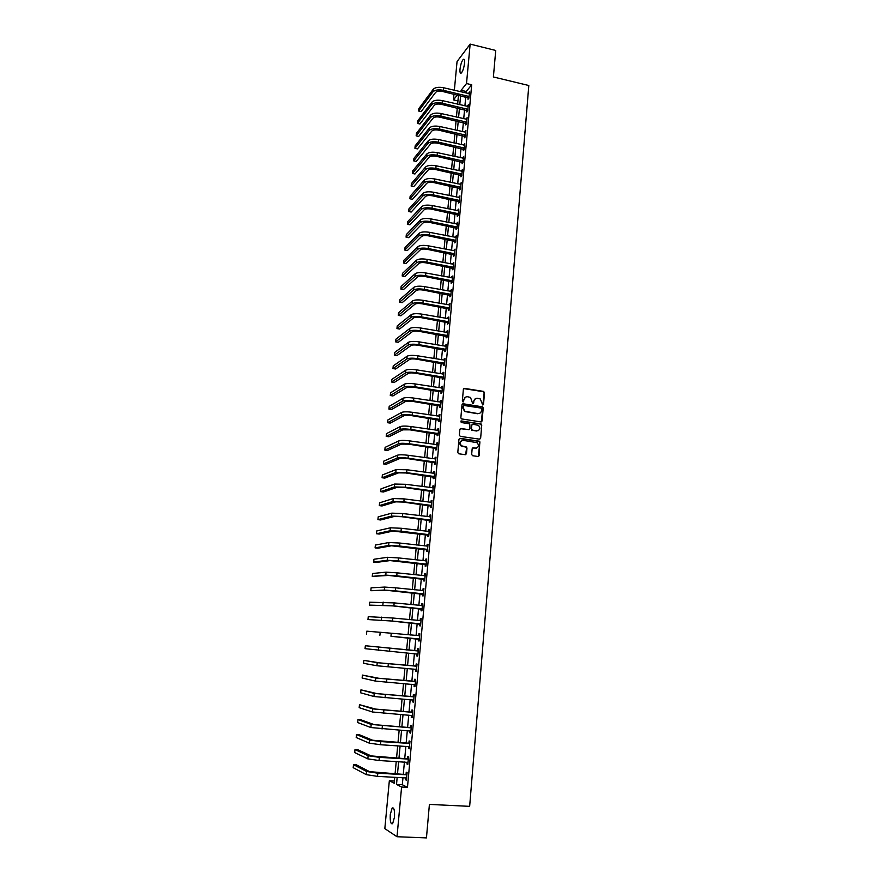 <?xml version="1.0" encoding="UTF-8"?>
<svg xmlns="http://www.w3.org/2000/svg" width="882" height="882" viewBox="0 0 882 882"><rect width="100%" height="100%" fill="white"/><g stroke="black" fill="none" stroke-linecap="round" stroke-linejoin="round"><path stroke-width="1.32" d="M482.719 404.97L483.523 404.309L484.516 392.655L483.557 391.399L464.538 388.389L463.37 389.326L462.344 401.034L463.017 401.927L463.965 399.755C464.362 397.639 465.597 396.646 467.669 396.757L470.514 397.451L472.62 403.35L473.7 402.798L473.832 401.277C474.218 399.182 475.453 398.179 477.515 398.289L480.315 398.973L482.719 404.97M482.906 404.97L484.119 392.854L483.523 391.718L463.734 388.609M463.226 401.927L463.965 399.755M473.094 403.46L473.832 401.277M390.274 814.571L392.137 808.044C394 807.273 394.783 810.304 394.497 817.151L392.633 823.7C390.759 824.438 389.965 821.407 390.274 814.571M460.018 69.149C460.625 64.496 461.705 61.233 463.259 59.381C464.34 58.686 464.759 59.976 464.538 63.239C463.921 67.914 462.841 71.177 461.297 73.019C460.217 73.702 459.787 72.412 460.018 69.149M471.661 454.462L472.631 455.729L478.011 456.49L479.169 455.52L479.786 441.287L460.128 438.332L458.96 439.291L457.791 452.51L458.772 453.778L465.31 454.704L466.479 453.734L466.975 448.078L466.49 447.009L461.429 445.796C459.39 442.874 460.007 441.066 463.282 440.372L477.173 442.698C479.29 445.597 478.694 447.417 475.409 448.155L473.314 447.858L472.146 448.817L471.661 454.462M454.351 90.284L457.052 61.575L470.15 44.1L495.728 50.461L493.391 76.966L528.803 85.51L469.654 806.346L429.402 804.406L426.447 837.9L397.01 836.731L384.828 828.65L389.337 780.735L394.199 783.227L394.75 777.318M470.15 44.1L466.512 83.536L461.11 90.284L460.966 91.838M402.964 777.77L402.313 784.726L407.473 787.339L471.694 84.771L466.512 83.536M407.473 787.339L401.597 787.031L397.01 836.731M480.955 421.927L482.101 420.979L483.215 407.969L482.641 406.856L463.182 403.769L462.014 404.717L460.856 417.792L461.385 418.884L480.955 421.927M481.748 425.124L480.646 438.2L479.488 439.159L460.305 436.37L459.335 435.102L459.831 429.468L460.999 428.509L468.783 429.666L469.952 428.707L469.753 423.889L461.198 422.511L461.341 420.957L481.219 424.022L481.748 425.124L480.646 438.2M471.694 84.771L466.236 91.496L466.093 93.04M465.74 96.899L464.913 105.851M464.56 109.677L463.723 118.706M463.37 122.521L462.532 131.616M462.19 135.42L461.341 144.582M460.988 148.363L460.139 157.602M459.798 161.373L458.938 170.689M458.585 174.427L457.725 183.82M457.383 187.546L456.512 197.006M456.17 200.71L455.288 210.247M454.947 213.929L454.065 223.543M453.723 227.214L452.83 236.905M452.488 240.554L451.595 250.312M451.253 253.95L450.349 263.784M450.018 267.4L449.103 277.312M448.773 280.906L447.847 290.906M447.516 294.478L446.59 304.544M446.259 308.105L445.333 318.259M445.002 321.787L444.054 332.018M443.734 335.535L442.786 345.843M442.466 349.338L441.507 359.724M441.187 363.197L440.217 373.67M439.898 377.121L438.927 387.672M438.608 391.101L437.626 401.74M437.318 405.147L436.325 415.874M436.017 419.259L435.024 430.063M434.705 433.426L433.701 444.319M433.393 447.659L432.389 458.64M432.081 461.959L431.055 473.017M430.758 476.313L429.732 487.459M429.424 490.734L428.387 501.968M428.09 505.221L427.042 516.543M426.745 519.763L425.697 531.173M425.4 534.382L424.341 545.881M424.044 549.056L422.974 560.654M422.687 563.807L421.607 575.483M421.32 578.614L420.24 590.389M419.953 593.498L418.862 605.361M418.575 608.448L417.473 620.399M417.186 623.453L416.072 635.503M415.797 638.535L414.683 650.651M414.397 653.727L413.283 665.855M412.985 668.986L411.872 681.125M411.574 684.311L410.461 696.471M410.163 699.713L409.039 711.884M408.73 715.181L407.605 727.374M407.297 730.715L406.172 742.931M405.863 746.326L404.728 758.553M404.408 762.015L403.283 774.253M468.166 97.582L468.011 99.247L468.915 98.145L469.478 92.015L468.529 93.613M466.986 110.371L466.832 112.036L467.747 110.967L468.309 104.804L467.35 106.413M465.806 123.204L465.652 124.88L466.567 123.833L467.129 117.648L466.17 119.268M464.627 136.093L464.472 137.779L465.376 136.754L465.95 130.547L464.99 132.168M463.436 149.036L463.282 150.723L464.197 149.731L464.759 143.49L463.8 145.133M462.245 162.023L462.091 163.732L462.995 162.751L463.568 156.5L462.598 158.143M461.043 175.077L460.889 176.786L461.793 175.838L462.377 169.553L461.407 171.218M459.842 188.186L459.687 189.906L460.591 188.98L461.176 182.673L460.195 184.338M458.64 201.35L458.475 203.069L459.379 202.176L459.963 195.837L458.993 197.513M457.427 214.569L457.262 216.299L458.166 215.429L458.75 209.067L457.769 210.754M456.203 227.843L456.049 229.574L456.953 228.736L457.538 222.341L456.556 224.05M454.98 241.172L454.825 242.914L455.729 242.109L456.314 235.681L455.333 237.39M453.756 254.556L453.591 256.309L454.495 255.526L455.09 249.077L454.098 250.797M452.521 268.007L452.356 269.76L453.26 269.01L453.855 262.527L452.863 264.258M451.275 281.501L451.121 283.265L452.014 282.549L452.609 276.044L451.617 277.786M450.029 295.062L449.875 296.837L450.768 296.143L451.375 289.605L450.371 291.369M448.784 308.678L448.618 310.464L449.522 309.803L450.118 303.232L449.125 305.007M447.527 322.36L447.361 324.146L448.265 323.518L448.861 316.925L447.869 318.7M446.27 336.097L446.105 337.894L446.998 337.288L447.604 330.673L446.601 332.459M445.002 349.889L444.837 351.697L445.73 351.124L446.336 344.476L445.333 346.273M443.734 363.748L443.558 365.556L444.462 365.016L445.068 358.335L444.054 360.143M442.455 377.661L442.279 379.481L443.183 378.973L443.789 372.259L442.775 374.078M441.165 391.641L441 393.471L441.893 392.986L442.51 386.25L441.496 388.08M439.875 405.676L439.71 407.517L440.603 407.065L441.221 400.296L440.327 400.77L440.206 402.137M438.586 419.777L438.42 421.618L439.313 421.199L439.931 414.408L439.038 414.838L438.905 416.26M437.285 433.933L437.119 435.785L438.001 435.399L438.63 428.575L437.737 428.983L437.604 430.438M435.984 448.166L435.807 450.018L436.7 449.666L437.329 442.808L436.436 443.183L436.303 444.682M434.672 462.444L434.495 464.318L435.388 463.987L436.017 457.108L435.124 457.449L434.98 458.993M433.349 476.798L433.183 478.672L434.065 478.375L434.705 471.462L433.812 471.771L433.668 473.369M432.026 491.208L431.86 493.093L432.742 492.829L433.382 485.883L432.489 486.169L432.345 487.801M430.703 505.684L430.526 507.58L431.408 507.348L432.048 500.37L431.166 500.623L431.011 502.299M429.369 520.226L429.192 522.133L430.074 521.935L430.714 514.923L429.832 515.132L429.677 516.863M428.024 534.834L427.847 536.741L428.729 536.587L429.38 529.542L428.498 529.718L428.332 531.493M426.679 549.508L426.502 551.426L427.384 551.294L428.035 544.227L427.153 544.37L426.976 546.19M425.322 564.237L425.146 566.167L426.028 566.079L426.679 558.967L425.797 559.078L425.631 560.952M423.966 579.044L423.79 580.984L424.672 580.918L425.322 573.785L424.44 573.862L424.264 575.77M422.599 593.917L422.423 595.857L423.305 595.835L423.955 588.669L423.073 588.713L422.897 590.653M421.232 608.845L421.045 610.807L421.927 610.818L422.588 603.619L421.706 603.619L421.53 605.57M419.854 623.85L419.667 625.812L420.549 625.867L421.21 618.635L420.339 618.602L420.152 620.564M418.465 638.921L418.288 640.894L419.159 640.982L419.832 633.717L418.95 633.651L418.774 635.613M417.076 654.069L416.899 656.043L417.77 656.164L418.443 648.865L417.561 648.766L417.384 650.74M415.687 669.273L415.499 671.268L416.37 671.423L417.043 664.091L416.172 663.948L415.984 665.943M414.275 684.553L414.099 686.549L414.97 686.747L415.643 679.383L414.772 679.206L414.584 681.202M413.724 700.352L412.897 699.911L412.688 701.907L413.559 702.138L414.231 694.74L413.36 694.531L413.184 696.537M411.453 715.368L411.266 717.342L412.137 717.606L412.82 710.175L411.949 709.922L411.762 711.939M410.031 730.902L409.843 732.832L410.714 733.14L411.398 725.677L410.527 725.39L410.351 727.407M408.598 746.503L408.421 748.41L409.281 748.752L409.976 741.244L409.105 740.924L408.917 742.953M407.153 762.18L406.988 764.044L407.848 764.429L408.531 756.888L407.671 756.536L407.484 758.575M405.709 777.924L405.544 779.765L406.404 780.184L407.098 772.61L406.238 772.213L406.051 774.264M394.408 781.011L389.337 780.735M457.934 100.934L453.447 99.886L453.987 94.142M457.394 94.936L453.447 99.886M395.081 773.801L396.227 761.53M396.558 758.068L397.694 745.819M398.014 742.401L399.16 730.175M399.469 726.823L400.615 714.596M400.924 711.3L402.06 699.095M402.368 695.854L403.504 683.671M403.802 680.485L404.937 668.313M405.235 665.182L406.37 653.022M406.657 649.946L407.782 637.807M408.068 634.764L409.193 622.692M409.48 619.627L410.604 607.654M410.891 604.567L412.004 592.682M412.291 589.562L413.393 577.776M413.691 574.634L414.783 562.925M415.08 559.772L416.161 548.152M416.458 544.977L417.539 533.445M417.836 530.236L418.906 518.803M419.204 515.573L420.262 504.228M420.571 500.976L421.618 489.719M421.927 486.434L422.974 475.266M423.283 471.969L424.308 460.889M424.628 457.56L425.653 446.568M425.962 443.216L426.987 432.312M427.296 428.939L428.31 418.112M428.63 414.716L429.633 403.978M429.953 400.571L430.945 389.91M431.265 386.47L432.257 375.897M432.577 372.447L433.558 361.951M433.878 358.478L434.848 348.059M435.179 344.564L436.149 334.234M436.469 330.717L437.428 320.464M437.759 316.925L438.707 306.76M439.049 303.199L439.986 293.111M440.316 289.528L441.254 279.517M441.595 275.912L442.521 265.978M442.852 262.362L443.778 252.506M444.12 248.867L445.035 239.088M445.377 235.428L446.281 225.726M446.623 222.055L447.527 212.43M447.869 208.736L448.762 199.178M449.103 195.462L449.996 185.992M450.338 182.254L451.22 172.85M451.573 169.101L452.444 159.774M452.797 156.004L453.657 146.743M454.01 142.961L454.869 133.777M455.222 129.974L456.071 120.856M456.435 117.041L457.273 108.001M457.637 104.164L458.475 95.19M397.165 777.45L396.525 784.418L401.597 787.031M460.613 95.697L459.776 104.66M459.423 108.497L458.574 117.526M458.221 121.352L457.372 130.459M457.019 134.262L456.17 143.435M455.818 147.228L454.958 156.478M454.605 160.237L453.734 169.565M453.392 173.313L452.51 182.717M452.168 186.444L451.286 195.914M450.934 199.63L450.052 209.177M449.71 212.871L448.817 222.496M448.475 226.167L447.571 235.869M447.229 239.518L446.314 249.297M445.983 252.936L445.057 262.781M444.726 266.397L443.8 276.331M443.47 279.925L442.532 289.935M442.202 293.508L441.265 303.595M440.934 307.157L439.986 317.322M439.655 320.85L438.707 331.103M438.376 334.62L437.417 344.939M437.097 348.434L436.127 358.842M435.796 362.315L434.826 372.799M434.506 376.261L433.514 386.823M433.194 390.263L432.213 400.913M431.893 404.32L430.89 415.058M430.581 418.454L429.567 429.269M429.258 432.632L428.244 443.547M427.935 446.887L426.91 457.879M426.601 461.198L425.565 472.278M425.256 475.574L424.22 486.743M423.922 490.017L422.875 501.263M422.566 504.526L421.508 515.86M421.21 519.09L420.152 530.512M419.854 533.72L418.774 545.241M418.487 548.428L417.407 560.026M417.109 563.19L416.017 574.888M415.731 578.019L414.628 589.804M414.342 592.924L413.239 604.798M412.952 607.885L411.839 619.859M411.552 622.924L410.428 634.985M410.141 638.017L409.016 650.155M408.73 653.231L407.594 665.381M407.308 668.512L406.172 680.672M405.874 683.859L404.75 696.041M404.441 699.283L403.306 711.476M403.008 714.773L401.861 726.977M401.553 730.329L400.417 742.556M400.097 745.963L398.962 758.211M398.642 761.673L397.495 773.933M466.236 91.496L461.11 90.284M402.313 784.726L396.525 784.418M468.574 93.128L469.367 93.316M475.795 448.299L475.233 448.221M467.394 105.895L468.188 106.083M466.225 118.706L467.019 118.894M465.046 131.583L465.839 131.76M463.855 144.505L464.66 144.681M462.664 157.481L463.469 157.657M461.462 170.513L462.267 170.689M460.261 183.599L461.077 183.765M459.059 196.741L459.864 196.906M457.846 209.938L458.662 210.103M456.633 223.19L457.438 223.355M455.41 236.508L456.226 236.663M454.186 249.871L455.002 250.025M452.951 263.299L453.767 263.453M451.716 276.783L452.532 276.926M450.47 290.321L451.286 290.465M449.225 303.915L450.041 304.058M447.968 317.575L448.795 317.718M446.711 331.29L447.538 331.434M445.443 345.06L446.27 345.204M444.175 358.897L445.002 359.04M442.896 372.788L443.734 372.932M441.617 386.746L442.455 386.878M440.327 400.77L441.165 400.891M439.038 414.838L439.875 414.97M437.737 428.983L438.586 429.104M436.436 443.183L437.285 443.304M435.124 457.449L435.973 457.56M433.812 471.771L434.661 471.892M432.489 486.169L433.338 486.28M431.166 500.623L432.015 500.722M429.832 515.132L430.692 515.242M428.498 529.718L429.347 529.828M427.153 544.37L428.013 544.47M425.797 559.078L426.656 559.177M424.44 573.862L425.3 573.95M423.073 588.713L423.944 588.801M421.706 603.619L422.577 603.707M420.339 618.602L421.21 618.69M418.95 633.651L419.821 633.728M418.288 640.894L419.159 640.971M416.899 656.043L417.77 656.12M415.499 671.268L416.381 671.334M414.099 686.549L414.981 686.626M412.688 701.907L413.57 701.973M411.266 717.342L412.159 717.397M409.843 732.832L410.736 732.898M408.421 748.41L409.314 748.465M406.988 764.044L407.881 764.099M405.544 779.765L406.437 779.809M475.453 398.664L473.447 401.464M465.564 397.143L463.59 399.943M481.285 421.916L482.818 408.146L482.256 407.032L462.411 403.978M481.638 408.95L480.955 408.068L464.208 405.5L463.403 406.161L463.259 407.76L464.99 411.299L477.812 413.57C479.885 413.658 481.109 412.655 481.495 410.549L481.638 408.95M479.389 413.404L477.427 413.735L464.616 411.486L462.885 407.947L463.017 406.337M479.786 439.159L480.249 438.354M469.125 429.655L460.272 428.685M481.363 425.289L480.392 424.022L460.768 421.122M476.842 430.846C480.161 430.085 480.723 428.255 478.507 425.367L472.917 424.253L471.76 425.212L471.44 428.928L472.41 430.195L478.044 430.758M472.19 424.429L471.76 425.212M476.456 431.011L471.572 430.173L471.374 425.378M476.523 448.078L472.631 448.001M461.705 440.614C459.412 442.014 459.191 443.789 461.054 445.939L462.763 446.347M465.597 454.704L466.589 448.221L465.619 446.953L462.377 446.49M478.276 456.49L479.896 442.521L479.389 441.441L459.423 438.486M469.334 93.679L443.591 87.748L443.348 90.317L469.07 96.48M468.926 98.089L442.488 91.441C439.214 90.835 436.899 91.177 435.565 92.467L421.155 111.606L418.63 111.033L432.952 91.849C434.958 89.92 438.42 89.402 443.348 90.317M418.63 111.033L418.873 108.563L433.205 89.291C435.201 87.351 438.663 86.833 443.591 87.748M467.868 97.395L468.783 96.292M468.155 106.479L442.356 100.614L442.114 103.194L467.901 109.291M467.758 110.867L441.254 104.296C437.968 103.701 435.653 104.021 434.319 105.278L419.931 123.987L417.395 123.414L431.695 104.682C433.701 102.786 437.174 102.29 442.114 103.194M417.395 123.414L417.649 120.933L431.948 102.103C433.955 100.206 437.417 99.71 442.356 100.614M466.699 110.173L467.603 109.092M466.975 119.324L441.121 113.535L440.868 116.126L466.721 122.146M466.578 123.701L440.008 117.207C436.722 116.611 434.407 116.931 433.062 118.155L418.696 136.412L416.161 135.85L430.438 117.56C432.445 115.718 435.917 115.233 440.868 116.126M416.161 135.85L416.403 133.358L430.692 114.98C432.698 113.128 436.171 112.642 441.121 113.535M465.52 123.006L466.424 121.959M465.795 132.234L439.875 126.512L439.622 129.125L465.531 135.056M465.398 136.589L438.762 130.172C435.465 129.577 433.15 129.886 431.805 131.076L417.451 148.893L414.915 148.33L429.181 130.492C431.177 128.695 434.661 128.232 439.622 129.125M414.915 148.33L415.168 145.828L429.435 127.901C431.43 126.093 434.914 125.63 439.875 126.512M464.329 135.894L465.244 134.869M464.605 145.188L438.619 139.554L438.376 142.167L464.351 148.033M464.208 149.532L437.516 143.182C434.209 142.608 431.882 142.895 430.548 144.053L416.216 161.417L413.669 160.866L427.913 143.479C429.909 141.726 433.404 141.285 438.376 142.167M413.669 160.866L413.912 158.363L428.167 140.877C430.162 139.113 433.646 138.672 438.619 139.554M463.149 148.838L464.053 147.834M463.414 158.198L437.362 152.641L437.119 155.265L463.149 161.053M463.017 162.531L436.259 156.257C432.941 155.684 430.614 155.96 429.28 157.095L414.959 173.997L412.412 173.456L426.634 156.522C428.641 154.813 432.125 154.394 437.119 155.265M412.412 173.456L412.666 170.932L426.899 153.909C428.895 152.189 432.378 151.77 437.362 152.641M461.947 161.836L462.863 160.866M462.223 171.262L436.105 165.783L435.851 168.418L461.959 174.129M461.826 175.573L434.991 169.388C431.673 168.815 429.347 169.079 428.013 170.182L413.713 186.631L411.155 186.091L425.356 169.62C427.362 167.966 430.857 167.558 435.851 168.418M411.155 186.091L411.409 183.566L425.62 166.996C427.616 165.331 431.111 164.923 436.105 165.783M460.757 174.89L461.661 173.941M461.01 184.382L434.837 178.98L434.583 181.626L460.746 187.26M460.625 188.682L433.735 182.574C430.405 182.012 428.068 182.254 426.734 183.324L412.456 199.31L409.887 198.781L424.077 182.772C426.072 181.163 429.578 180.777 434.583 181.626M409.887 198.781L410.141 196.245L424.33 180.137C426.326 178.517 429.832 178.131 434.837 178.98M459.544 187.998L460.459 187.072M459.809 197.557L433.569 192.243L433.316 194.9L459.544 200.457M459.412 201.846L432.456 195.804C429.115 195.253 426.789 195.495 425.444 196.532L411.188 212.044L408.62 211.526L422.787 195.98C424.782 194.426 428.288 194.062 433.316 194.9M408.62 211.526L408.873 208.968L423.04 193.334C425.047 191.769 428.553 191.394 433.569 192.243M458.342 201.162L459.246 200.258M458.596 210.798L432.29 205.55L432.037 208.218L458.331 213.698M458.199 215.065L431.177 209.1C427.836 208.56 425.499 208.78 424.165 209.784L409.921 224.822L407.341 224.315L421.486 209.243C423.492 207.733 426.998 207.391 432.037 208.218M407.341 224.315L407.594 221.757L421.75 206.586C423.746 205.065 427.263 204.723 432.29 205.55M457.13 214.381L458.034 213.51M457.372 224.083L431.011 218.923L430.747 221.603L457.108 227.005M456.986 228.328L429.898 222.462C426.546 221.911 424.198 222.132 422.864 223.102L408.642 237.666L406.062 237.159L420.196 222.562C422.18 221.106 425.708 220.787 430.747 221.603M406.062 237.159L406.315 234.59L420.449 219.894C422.445 218.427 425.962 218.097 431.011 218.923M455.906 227.655L456.81 226.806M456.148 237.423L429.721 232.352L429.457 235.042L455.884 240.356M455.762 241.657L428.608 235.869C425.245 235.329 422.897 235.527 421.563 236.475L407.363 250.554L404.772 250.058L418.884 235.946C420.879 234.535 424.407 234.237 429.457 235.042M404.772 250.058L405.036 247.478L419.148 233.267C421.144 231.845 424.661 231.536 429.721 232.352M454.682 240.984L455.586 240.169M454.925 250.83L428.42 245.835L428.167 248.537L454.66 253.773M454.539 255.052L427.318 249.341C423.944 248.812 421.596 248.989 420.262 249.893L406.084 263.498L403.482 263.012L417.572 249.386C419.567 248.018 423.095 247.743 428.167 248.537M403.482 263.012L403.747 260.422L417.836 246.684C419.832 245.317 423.36 245.031 428.42 245.835M453.447 254.369L454.351 253.586M453.69 264.291L427.12 259.374L426.866 262.086L453.414 267.246M453.304 268.492L426.017 262.858C422.643 262.34 420.284 262.516 418.95 263.387L404.794 276.496L402.192 276.022L416.26 262.88C418.244 261.568 421.783 261.304 426.866 262.086M402.192 276.022L402.446 273.409L416.525 260.168C418.509 258.856 422.048 258.591 427.12 259.374M452.212 267.819L453.116 267.059M452.455 277.808L425.819 272.979L425.554 275.702L452.179 280.774M452.069 281.997L424.705 276.452C421.32 275.934 418.961 276.088 417.638 276.926L403.493 289.55L400.891 289.075L414.937 276.43C416.921 275.173 420.46 274.93 425.554 275.702M400.891 289.075L401.145 286.463L415.202 273.718C417.186 272.439 420.725 272.196 425.819 272.979M450.978 281.314L451.882 280.586M451.209 291.38L424.507 286.639L424.242 289.373L450.934 294.368M450.823 295.547L423.404 290.09C420.008 289.583 417.649 289.726 416.315 290.531L402.192 302.658L399.579 302.195L413.603 290.035C415.598 288.833 419.137 288.612 424.242 289.373M399.579 302.195L399.844 299.56L413.867 287.312C415.863 286.088 419.402 285.867 424.507 286.639M449.732 294.875L450.636 294.18M449.952 305.018L423.195 300.354L422.93 303.11L449.688 308.016M449.577 309.163L422.081 303.794C418.685 303.287 416.315 303.419 414.981 304.191L400.891 315.811L398.267 315.359L412.269 303.706C414.253 302.548 417.814 302.35 422.93 303.11M398.267 315.359L398.532 312.724L412.533 300.971C414.529 299.803 418.079 299.593 423.195 300.354M448.475 308.502L449.379 307.829M448.706 318.711L421.872 314.135L421.607 316.903L448.431 321.721M448.321 322.845L420.758 317.553C417.351 317.057 414.981 317.178 413.647 317.906L399.579 329.03L396.955 328.578L410.924 317.432C412.919 316.329 416.48 316.153 421.607 316.903M396.955 328.578L397.22 325.932L411.199 314.687C413.184 313.573 416.745 313.386 421.872 314.135M447.229 322.173L448.122 321.533M447.439 332.47L420.538 327.983L420.273 330.75L447.163 335.491M447.064 336.582L419.435 331.378C416.017 330.882 413.636 330.993 412.313 331.687L398.267 342.304L395.632 341.863L409.579 331.224C411.574 330.177 415.135 330.011 420.273 330.75M395.632 341.863L395.897 339.195L409.854 328.457C411.839 327.398 415.4 327.244 420.538 327.983M445.961 335.91L446.854 335.303M446.171 346.284L419.204 341.874L418.939 344.664L445.895 349.316M445.796 350.375L418.101 345.259C414.672 344.774 412.291 344.862 410.968 345.535L396.944 355.622L394.298 355.192L408.234 345.071C410.218 344.079 413.79 343.936 418.939 344.664M394.298 355.192L394.563 352.524L408.498 342.293C410.483 341.29 414.055 341.147 419.204 341.874M444.693 349.702L445.586 349.129M444.903 360.154L417.87 355.843L417.594 358.643L444.627 363.197M444.528 364.233L416.756 359.206C413.327 358.731 410.946 358.798 409.612 359.426L395.61 369.007L392.964 368.577L406.878 358.985C408.862 358.037 412.434 357.927 417.594 358.643M392.964 368.577L393.229 365.898L407.142 356.196C409.127 355.237 412.71 355.126 417.87 355.843M443.425 363.56L444.319 363.009M443.624 374.089L416.525 369.856L416.249 372.678L443.348 377.143M443.249 378.146L415.411 373.207C411.971 372.733 409.59 372.799 408.256 373.395L394.276 382.446L391.63 382.027L405.511 372.954C407.495 372.061 411.078 371.972 416.249 372.678M391.63 382.027L391.895 379.337L405.786 370.153C407.771 369.249 411.343 369.15 416.525 369.856M442.147 377.485L443.04 376.956M442.345 388.08L415.168 383.946L414.904 386.768L442.058 391.156M441.97 392.115L414.066 387.275L406.9 387.407L392.942 395.941L390.285 395.533L404.143 386.978C406.117 386.151 409.711 386.073 414.904 386.768M390.285 395.533L390.55 392.821L404.408 384.166C406.393 383.328 409.987 383.251 415.168 383.946M440.857 391.454L441.75 390.969M441.055 402.137L413.812 398.091L413.537 400.924L440.768 405.224M440.691 406.15L412.71 401.398L405.522 401.497L391.597 409.491L388.929 409.094L402.765 401.078C404.75 400.296 408.333 400.241 413.537 400.924M388.929 409.094L389.205 406.37L403.041 398.245C405.025 397.462 408.609 397.407 413.812 398.091M439.567 405.5L440.46 405.036M439.765 416.249L412.445 412.302L412.181 415.146L439.479 419.347M439.39 420.251L411.343 415.587L404.154 415.643L390.241 423.095L387.573 422.71L401.376 415.224C403.361 414.507 406.955 414.474 412.181 415.146M387.573 422.71L387.848 419.975L401.663 412.39C403.636 411.651 407.241 411.629 412.445 412.302M438.277 419.589L439.17 419.171M438.464 430.427L411.078 426.568L410.803 429.435L438.178 433.547M438.1 434.418L409.976 429.843L402.776 429.843L388.885 436.755L386.206 436.381L399.998 429.446C401.972 428.773 405.577 428.773 410.803 429.435M386.206 436.381L386.481 433.635L400.274 426.59C402.247 425.918 405.852 425.907 411.078 426.568M436.976 433.757L437.869 433.36M437.152 444.671L409.7 440.901L409.424 443.778L436.866 447.802M436.788 448.64L408.598 444.153L401.387 444.12L387.529 450.482L384.839 450.107L398.598 443.723C400.582 443.117 404.188 443.128 409.424 443.778M384.839 450.107L385.114 447.361L398.873 440.868C400.858 440.239 404.463 440.25 409.7 440.901M435.664 447.979L436.557 447.615M435.84 458.971L408.322 455.299L408.046 458.188L435.554 462.113M435.488 462.918L407.219 458.53L399.987 458.453L386.162 464.263L383.472 463.899L397.198 458.067C399.171 457.515 402.787 457.549 408.046 458.188M383.472 463.899L383.747 461.143L397.484 455.189C399.458 454.627 403.074 454.66 408.322 455.299M434.352 462.267L435.245 461.936M434.528 473.347L406.933 469.764L406.657 472.664L434.242 476.5M434.165 477.272L405.83 472.973L398.587 472.851L384.784 478.11L382.082 477.746L395.798 472.476L406.657 472.664M382.082 477.746L382.358 474.979L396.073 469.588L406.933 469.764M433.04 476.622L433.922 476.313M433.205 487.779L405.544 484.295L405.257 487.206L432.919 490.943M432.853 491.682L404.43 487.481L397.187 487.305L383.405 492.002L380.704 491.66L394.375 486.941L405.257 487.206M380.704 491.66L380.98 488.871L394.662 484.042L405.544 484.295M431.717 491.031L432.599 490.767M393.24 498.562L392.964 501.472L379.304 505.629L379.591 502.828L393.24 498.562L404.143 498.892L431.541 502.365M392.964 501.472L403.857 501.814L431.585 505.452M431.518 506.158L403.03 502.056L395.775 501.836L382.016 505.959L379.304 505.629M430.383 505.507L431.265 505.276M430.537 516.83L402.732 513.545L402.457 516.488L430.251 520.027M430.184 520.689L401.63 516.698L394.353 516.422L380.627 519.983L377.915 519.652L391.531 516.08L402.457 516.488M377.915 519.652L378.191 516.841L391.817 513.148L402.732 513.545M429.049 520.049L429.931 519.851M429.203 531.46L401.321 528.274L401.034 531.218L428.906 534.668M428.652 531.526L429.214 531.372M428.85 535.297L392.931 531.074L379.227 534.062L376.504 533.742L390.109 530.744L401.034 531.218M376.504 533.742L376.79 530.92L390.395 527.8L401.321 528.274M427.704 534.657L428.586 534.492M427.858 546.145L399.899 543.058L399.623 546.024L427.561 549.376M427.219 546.212L427.869 546.024M427.505 549.971L391.498 545.793L377.827 548.207L375.093 547.887L388.664 545.473L399.623 546.024M375.093 547.887L375.379 545.054L388.951 542.518L399.899 543.058M426.359 549.332L427.241 549.199M426.502 560.897L398.477 557.92L398.19 560.897L426.204 564.138M425.774 560.963L426.513 560.732M426.149 564.701L390.065 560.588L376.416 562.407L373.681 562.099L387.22 560.268L398.19 560.897M373.681 562.099L373.968 559.254L387.507 557.303L398.477 557.92M425.003 564.061L425.885 563.962M425.146 575.726L397.043 572.837L396.757 575.836L424.848 578.978M424.319 575.781L425.157 575.516M424.793 579.507L388.62 575.439L372.259 576.376L385.765 575.13L396.757 575.836M372.259 576.376L372.546 573.509L386.062 572.153L397.043 572.837M423.647 578.868L424.529 578.801M423.779 590.609L395.61 587.831L395.312 590.841L423.481 593.884M422.864 590.664L423.801 590.367M423.437 594.369L387.176 590.356L370.826 590.708L384.309 590.069L395.312 590.841M370.826 590.708L371.113 587.831L384.607 587.07L395.61 587.831M422.28 593.74L423.162 593.707M422.412 605.57L394.166 602.891L393.868 605.912L422.103 608.856M421.398 605.614L422.434 605.284M422.07 609.308L393.052 605.912L369.393 605.107L393.868 605.912M369.393 605.107L369.679 602.219L394.166 602.891M420.912 608.679L421.783 608.679M421.034 620.597L392.711 618.017L392.424 621.06L420.725 623.894M419.931 620.63L421.056 620.267M420.692 624.313L391.608 621.016L367.959 619.561L392.424 621.06M367.959 619.561L368.246 616.661L392.711 618.017M419.534 623.673L420.405 623.717M419.645 635.69L391.255 633.221L390.958 636.264L419.347 638.998M418.454 635.724L419.678 635.327M419.314 639.384L390.958 636.264M366.504 634.081L366.802 631.17L391.255 633.221M418.145 638.755L419.016 638.833M418.255 650.85L365.346 645.745L417.914 650.96M365.346 645.745L365.049 648.667L417.947 654.179M417.032 650.861L418.3 650.442M417.925 654.521L416.844 653.937M416.866 666.075L380.12 662.922L363.891 660.386L377.22 662.68L416.513 666.197M363.891 660.386L363.593 663.319L376.923 665.745L416.558 669.427M415.643 666.053L416.899 665.634M416.525 669.725L415.532 669.195M415.455 681.378L378.632 678.247L362.425 675.083L375.721 678.015L415.113 681.499M362.425 675.083L362.127 678.026L375.423 681.091L415.146 684.741M414.242 681.323L415.499 680.893M415.124 685.005L414.22 684.52M414.055 696.747L377.132 693.638L360.947 689.845L374.222 693.417L413.702 696.868M360.947 689.845L360.65 692.811L373.924 696.504L413.735 700.121M412.831 696.659L414.099 696.218M412.633 712.193L375.633 709.095L359.47 704.674L372.711 708.885L412.28 712.314M359.47 704.674L359.172 707.651L372.413 711.983L412.324 715.578M411.42 712.061L412.688 711.62M412.302 715.765L411.574 715.379M411.21 727.705L374.122 724.629L360.804 719.767L357.993 719.569L371.19 724.431L410.858 727.826M357.993 719.569L357.695 722.556L370.892 727.54L410.902 731.112M409.998 727.54L411.266 727.088M410.891 731.255L410.24 730.913M409.788 743.283L372.601 740.23L359.316 734.717L356.493 734.53L369.668 740.042L380.848 741.586L409.424 743.416M356.493 734.53L356.196 737.539L369.36 743.173L380.55 744.728L409.469 746.712M408.564 743.085L409.843 742.622M409.457 746.811L408.895 746.525M408.344 758.939L371.079 755.907L357.827 749.733L354.994 749.568L368.136 755.731L379.337 757.351L407.991 759.071M354.994 749.568L354.696 752.578L367.827 758.873L379.04 760.516L408.035 762.379M407.131 758.696L408.41 758.233M406.911 774.672L369.547 771.651L356.328 764.826L353.495 764.661L366.603 771.485L377.816 773.194L406.547 774.793M353.495 764.661L353.197 767.682L366.295 774.65L377.518 776.369L406.205 777.946M405.687 774.396L406.977 773.922M433.205 89.291L432.952 91.849M431.948 102.103L431.695 104.682M430.692 114.98L430.438 117.56M429.435 127.901L429.181 130.492M428.167 140.877L427.913 143.479M426.899 153.909L426.634 156.522M425.62 166.996L425.356 169.62M424.33 180.137L424.077 182.772M423.04 193.334L422.787 195.98M421.75 206.586L421.486 209.243M420.449 219.894L420.196 222.562M419.148 233.267L418.884 235.946M417.836 246.684L417.572 249.386M416.525 260.168L416.26 262.88M415.202 273.718L414.937 276.43M413.867 287.312L413.603 290.035M412.533 300.971L412.269 303.706M411.199 314.687L410.924 317.432M409.854 328.457L409.579 331.224M408.498 342.293L408.234 345.071M407.142 356.196L406.878 358.985M405.786 370.153L405.511 372.954M404.408 384.166L404.143 386.978M403.041 398.245L402.765 401.078M401.663 412.39L401.376 415.224M400.274 426.59L399.998 429.446M478.717 456.325L478.761 455.774M398.873 440.868L398.598 443.723M397.484 455.189L397.198 458.067M396.073 469.588L395.798 472.476M394.662 484.042L394.375 486.941M404.143 498.892L403.857 501.814M391.817 513.148L391.531 516.08M390.395 527.8L390.109 530.744M388.951 542.518L388.664 545.473M387.507 557.303L387.22 560.268M386.062 572.153L385.765 575.13M384.607 587.07L384.309 590.069M383.141 602.064L382.843 605.063M381.674 617.113L381.377 620.134M380.197 632.229L379.899 635.272M389.789 648.491L389.491 651.555M378.709 647.421L378.411 650.475M388.312 663.826L388.014 666.902M377.22 662.68L376.923 665.745M386.834 679.239L386.537 682.326M375.721 678.015L375.423 681.091M385.346 694.718L385.048 697.816M374.222 693.417L373.924 696.504M383.857 710.264L383.56 713.384M372.711 708.885L372.413 711.983M382.358 725.886L382.06 729.017M371.19 724.431L370.892 727.54M380.848 741.586L380.55 744.728M369.668 740.042L369.36 743.173M379.337 757.351L379.04 760.516M368.136 755.731L367.827 758.873M377.816 773.194L377.518 776.369M366.603 771.485L366.295 774.65M392.137 808.044L393.471 808.11M463.259 59.381L464.329 59.645"/></g></svg>
